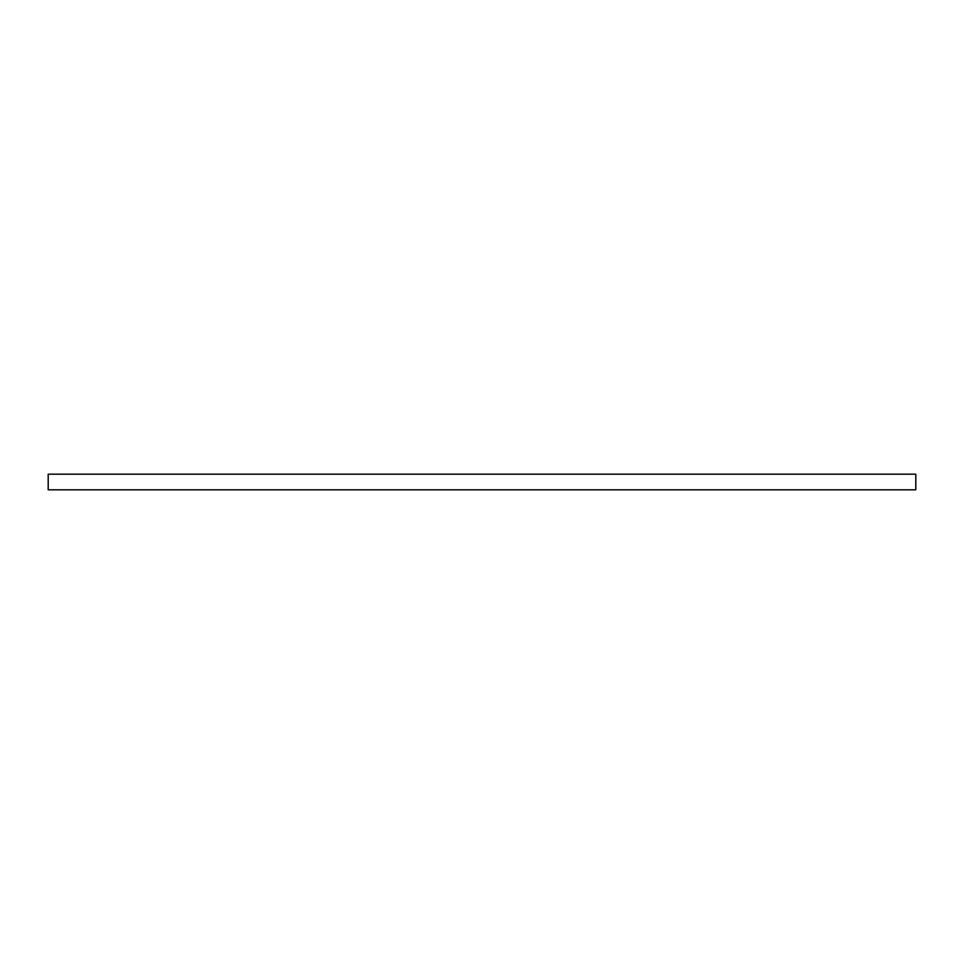<?xml version="1.0" encoding="UTF-8"?>
<svg xmlns="http://www.w3.org/2000/svg" width="964" height="964" viewBox="0 0 964 964"><rect width="100%" height="100%" fill="white"/><g stroke="black" fill="none" stroke-linecap="round" stroke-linejoin="round"><path stroke-width="1.45" d="M482 474.192L915.8 474.192L915.8 489.808L48.2 489.808L48.2 474.192L482 474.192"/></g></svg>
